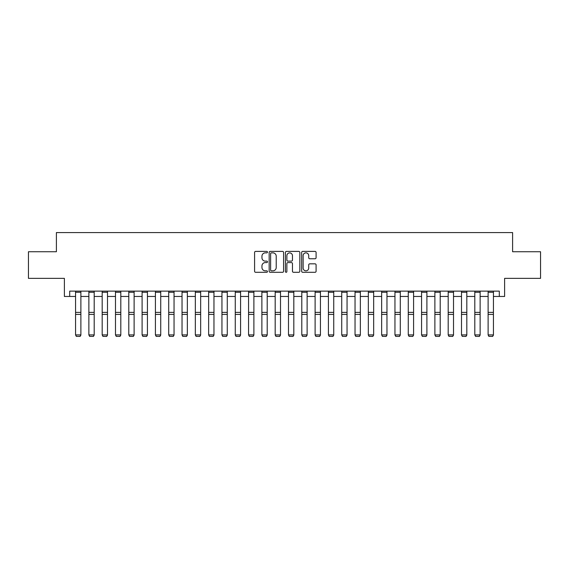 <?xml version="1.0" encoding="UTF-8"?>
<svg xmlns="http://www.w3.org/2000/svg" width="569" height="569" viewBox="0 0 569 569"><rect width="100%" height="100%" fill="white"/><g stroke="black" fill="none" stroke-linecap="round" stroke-linejoin="round"><path stroke-width="0.85" d="M267.466 252.131A0.733 0.733 0 0 0 266.733 251.398L255.63 251.398A1.046 1.046 0 0 0 254.585 252.444L254.585 271.257A1.046 1.046 0 0 0 255.63 272.302L266.733 272.302A0.733 0.733 0 0 0 267.466 271.569A0.733 0.733 0 0 0 266.733 270.837L265.296 270.837A3.343 3.343 0 0 1 261.953 267.494L261.953 265.929A3.343 3.343 0 0 1 265.296 262.586L266.733 262.586A0.733 0.733 0 0 0 267.466 261.854A0.733 0.733 0 0 0 266.733 261.121L265.296 261.121A3.343 3.343 0 0 1 261.953 257.778L261.953 256.206A3.343 3.343 0 0 1 265.296 252.864L266.733 252.864A0.733 0.733 0 0 0 267.466 252.131M315.041 258.767A1.046 1.046 0 0 0 316.087 257.721L316.087 252.444A1.046 1.046 0 0 0 315.041 251.398L302.708 251.398A1.046 1.046 0 0 0 301.662 252.444L301.662 271.257A1.046 1.046 0 0 0 302.708 272.302L315.041 272.302A1.046 1.046 0 0 0 316.087 271.257L316.087 264.884A1.046 1.046 0 0 0 315.041 263.838L309.764 263.838A1.046 1.046 0 0 0 308.718 264.884L308.718 268.042A2.795 2.795 0 0 1 305.923 270.837A2.795 2.795 0 0 1 303.128 268.042L303.128 255.659A2.795 2.795 0 0 1 305.923 252.864A2.795 2.795 0 0 1 308.718 255.659L308.718 257.721A1.046 1.046 0 0 0 309.764 258.767L315.041 258.767M69.703 296.456L69.703 291.129L499.298 291.129L499.298 296.456L504.618 296.456L504.618 278.355L540.55 278.355L540.55 251.74L512.605 251.74L512.605 232.572L56.395 232.572L56.395 251.74L28.45 251.74L28.45 278.355L64.382 278.355L64.382 296.456L75.563 296.456M283.582 252.444A1.046 1.046 0 0 0 282.544 251.398L270.211 251.398A1.046 1.046 0 0 0 269.165 252.444L269.165 271.257A1.046 1.046 0 0 0 270.211 272.302L282.544 272.302A1.046 1.046 0 0 0 283.582 271.257L283.582 252.444M286.456 251.398L298.789 251.398A1.046 1.046 0 0 1 299.835 252.444L299.835 271.257A1.046 1.046 0 0 1 298.789 272.302L293.512 272.302A1.046 1.046 0 0 1 292.466 271.257L292.466 263.625A1.046 1.046 0 0 0 291.42 262.586L287.921 262.586A1.046 1.046 0 0 0 286.876 263.625L286.876 271.569A0.733 0.733 0 0 1 286.143 272.302A0.733 0.733 0 0 1 285.418 271.569L285.418 252.444A1.046 1.046 0 0 1 286.456 251.398M80.883 296.456L88.871 296.456M94.191 296.456L102.178 296.456M107.498 296.456L115.486 296.456M120.806 296.456L128.793 296.456M134.12 296.456L142.101 296.456M147.428 296.456L155.408 296.456M160.735 296.456L168.716 296.456M174.043 296.456L182.03 296.456M187.35 296.456L195.338 296.456M200.658 296.456L208.645 296.456M213.965 296.456L221.953 296.456M227.273 296.456L235.26 296.456M240.58 296.456L248.568 296.456M253.888 296.456L261.875 296.456M267.202 296.456L275.183 296.456M280.51 296.456L288.49 296.456M293.817 296.456L301.798 296.456M307.125 296.456L315.112 296.456M320.432 296.456L328.42 296.456M333.74 296.456L341.727 296.456M347.047 296.456L355.035 296.456M360.355 296.456L368.342 296.456M373.662 296.456L381.65 296.456M386.97 296.456L394.957 296.456M400.284 296.456L408.265 296.456M413.592 296.456L421.572 296.456M426.899 296.456L434.88 296.456M440.207 296.456L448.194 296.456M453.514 296.456L461.502 296.456M466.822 296.456L474.809 296.456M480.129 296.456L488.117 296.456M493.437 296.456L499.298 296.456M271.356 252.864A0.733 0.733 0 0 0 270.631 253.596L270.631 270.104A0.733 0.733 0 0 0 271.356 270.837L272.871 270.837A3.343 3.343 0 0 0 276.221 267.494L276.221 256.206A3.343 3.343 0 0 0 272.871 252.864L271.356 252.864M292.466 255.709A2.795 2.795 0 0 0 289.671 252.913A2.795 2.795 0 0 0 286.876 255.709L286.876 260.076A1.046 1.046 0 0 0 287.921 261.121L291.42 261.121A1.046 1.046 0 0 0 292.466 260.076L292.466 255.709M80.883 291.129L80.883 335.105L80.087 336.428L76.36 336.35L80.087 336.428M76.36 336.428L75.563 334.913L80.883 334.913L80.087 336.35M75.563 291.129L75.563 334.913L76.36 336.35M94.191 291.129L94.191 335.105L93.394 336.428L89.667 336.35L93.394 336.428M89.667 336.428L88.871 334.913L94.191 334.913L93.394 336.35M88.871 291.129L88.871 334.913L89.667 336.35M107.498 291.129L107.498 335.105L106.702 336.428L102.975 336.35L106.702 336.428M102.975 336.428L102.178 334.913L107.498 334.913L106.702 336.35M102.178 291.129L102.178 334.913L102.975 336.35M120.806 291.129L120.806 335.105L120.009 336.428L116.282 336.35L120.009 336.428M116.282 336.428L115.486 334.913L120.806 334.913L120.009 336.35M115.486 291.129L115.486 334.913L116.282 336.35M134.12 291.129L134.12 335.105L133.317 336.428L129.59 336.35L133.317 336.428M129.59 336.428L128.793 334.913L134.12 334.913L133.317 336.35M128.793 291.129L128.793 334.913L129.59 336.35M147.428 291.129L147.428 335.105L146.624 336.428L142.897 336.35L146.624 336.428M142.897 336.428L142.101 334.913L147.428 334.913L146.624 336.35M142.101 291.129L142.101 334.913L142.897 336.35M160.735 291.129L160.735 335.105L159.932 336.428L156.212 336.35L159.932 336.428M156.212 336.428L155.408 334.913L160.735 334.913L159.932 336.35M155.408 291.129L155.408 334.913L156.212 336.35M174.043 291.129L174.043 335.105L173.246 336.428L169.519 336.35L173.246 336.428M169.519 336.428L168.716 334.913L174.043 334.913L173.246 336.35M168.716 291.129L168.716 334.913L169.519 336.35M187.35 291.129L187.35 335.105L186.554 336.428L182.827 336.35L186.554 336.428M182.827 336.428L182.03 334.913L187.35 334.913L186.554 336.35M182.03 291.129L182.03 334.913L182.827 336.35M200.658 291.129L200.658 335.105L199.861 336.428L196.134 336.35L199.861 336.428M196.134 336.428L195.338 334.913L200.658 334.913L199.861 336.35M195.338 291.129L195.338 334.913L196.134 336.35M213.965 291.129L213.965 335.105L213.169 336.428L209.442 336.35L213.169 336.428M209.442 336.428L208.645 334.913L213.965 334.913L213.169 336.35M208.645 291.129L208.645 334.913L209.442 336.35M227.273 291.129L227.273 335.105L226.476 336.428L222.749 336.35L226.476 336.428M222.749 336.428L221.953 334.913L227.273 334.913L226.476 336.35M221.953 291.129L221.953 334.913L222.749 336.35M240.58 291.129L240.58 335.105L239.784 336.428L236.057 336.35L239.784 336.428M236.057 336.428L235.26 334.913L240.58 334.913L239.784 336.35M235.26 291.129L235.26 334.913L236.057 336.35M253.888 291.129L253.888 335.105L253.091 336.428L249.364 336.35L253.091 336.428M249.364 336.428L248.568 334.913L253.888 334.913L253.091 336.35M248.568 291.129L248.568 334.913L249.364 336.35M267.202 291.129L267.202 335.105L266.399 336.428L262.672 336.35L266.399 336.428M262.672 336.428L261.875 334.913L267.202 334.913L266.399 336.35M261.875 291.129L261.875 334.913L262.672 336.35M280.51 291.129L280.51 335.105L279.706 336.428L275.979 336.35L279.706 336.428M275.979 336.428L275.183 334.913L280.51 334.913L279.706 336.35M275.183 291.129L275.183 334.913L275.979 336.35M293.817 291.129L293.817 335.105L293.021 336.428L289.294 336.35L293.021 336.428M289.294 336.428L288.49 334.913L293.817 334.913L293.021 336.35M288.49 291.129L288.49 334.913L289.294 336.35M307.125 291.129L307.125 335.105L306.328 336.428L302.601 336.35L306.328 336.428M302.601 336.428L301.798 334.913L307.125 334.913L306.328 336.35M301.798 291.129L301.798 334.913L302.601 336.35M320.432 291.129L320.432 335.105L319.636 336.428L315.909 336.35L319.636 336.428M315.909 336.428L315.112 334.913L320.432 334.913L319.636 336.35M315.112 291.129L315.112 334.913L315.909 336.35M333.74 291.129L333.74 335.105L332.943 336.428L329.216 336.35L332.943 336.428M329.216 336.428L328.42 334.913L333.74 334.913L332.943 336.35M328.42 291.129L328.42 334.913L329.216 336.35M347.047 291.129L347.047 335.105L346.251 336.428L342.524 336.35L346.251 336.428M342.524 336.428L341.727 334.913L347.047 334.913L346.251 336.35M341.727 291.129L341.727 334.913L342.524 336.35M360.355 291.129L360.355 335.105L359.558 336.428L355.831 336.35L359.558 336.428M355.831 336.428L355.035 334.913L360.355 334.913L359.558 336.35M355.035 291.129L355.035 334.913L355.831 336.35M373.662 291.129L373.662 335.105L372.866 336.428L369.139 336.35L372.866 336.428M369.139 336.428L368.342 334.913L373.662 334.913L372.866 336.35M368.342 291.129L368.342 334.913L369.139 336.35M386.97 291.129L386.97 335.105L386.173 336.428L382.446 336.35L386.173 336.428M382.446 336.428L381.65 334.913L386.97 334.913L386.173 336.35M381.65 291.129L381.65 334.913L382.446 336.35M400.284 291.129L400.284 335.105L399.481 336.428L395.754 336.35L399.481 336.428M395.754 336.428L394.957 334.913L400.284 334.913L399.481 336.35M394.957 291.129L394.957 334.913L395.754 336.35M413.592 291.129L413.592 335.105L412.788 336.428L409.068 336.35L412.788 336.428M409.068 336.428L408.265 334.913L413.592 334.913L412.788 336.35M408.265 291.129L408.265 334.913L409.068 336.35M426.899 291.129L426.899 335.105L426.103 336.428L422.376 336.35L426.103 336.428M422.376 336.428L421.572 334.913L426.899 334.913L426.103 336.35M421.572 291.129L421.572 334.913L422.376 336.35M440.207 291.129L440.207 335.105L439.41 336.428L435.683 336.35L439.41 336.428M435.683 336.428L434.88 334.913L440.207 334.913L439.41 336.35M434.88 291.129L434.88 334.913L435.683 336.35M453.514 291.129L453.514 335.105L452.718 336.428L448.991 336.35L452.718 336.428M448.991 336.428L448.194 334.913L453.514 334.913L452.718 336.35M448.194 291.129L448.194 334.913L448.991 336.35M466.822 291.129L466.822 335.105L466.025 336.428L462.298 336.35L466.025 336.428M462.298 336.428L461.502 334.913L466.822 334.913L466.025 336.35M461.502 291.129L461.502 334.913L462.298 336.35M480.129 291.129L480.129 335.105L479.333 336.428L475.606 336.35L479.333 336.428M475.606 336.428L474.809 334.913L480.129 334.913L479.333 336.35M474.809 291.129L474.809 334.913L475.606 336.35M493.437 291.129L493.437 335.105L492.64 336.428L488.913 336.35L492.64 336.428M488.913 336.428L488.117 334.913L493.437 334.913L492.64 336.35M488.117 291.129L488.117 334.913L488.913 336.35M80.883 312.388L75.563 312.388M80.883 314.401L75.563 314.401M80.883 292.274L75.563 292.274M94.191 312.388L88.871 312.388M94.191 314.401L88.871 314.401M94.191 292.274L88.871 292.274M107.498 312.388L102.178 312.388M107.498 314.401L102.178 314.401M107.498 292.274L102.178 292.274M120.806 312.388L115.486 312.388M120.806 314.401L115.486 314.401M120.806 292.274L115.486 292.274M134.12 312.388L128.793 312.388M134.12 314.401L128.793 314.401M134.12 292.274L128.793 292.274M147.428 312.388L142.101 312.388M147.428 314.401L142.101 314.401M147.428 292.274L142.101 292.274M160.735 312.388L155.408 312.388M160.735 314.401L155.408 314.401M160.735 292.274L155.408 292.274M174.043 312.388L168.716 312.388M174.043 314.401L168.716 314.401M174.043 292.274L168.716 292.274M187.35 312.388L182.03 312.388M187.35 314.401L182.03 314.401M187.35 292.274L182.03 292.274M200.658 312.388L195.338 312.388M200.658 314.401L195.338 314.401M200.658 292.274L195.338 292.274M213.965 312.388L208.645 312.388M213.965 314.401L208.645 314.401M213.965 292.274L208.645 292.274M227.273 312.388L221.953 312.388M227.273 314.401L221.953 314.401M227.273 292.274L221.953 292.274M240.58 312.388L235.26 312.388M240.58 314.401L235.26 314.401M240.58 292.274L235.26 292.274M253.888 312.388L248.568 312.388M253.888 314.401L248.568 314.401M253.888 292.274L248.568 292.274M267.202 312.388L261.875 312.388M267.202 314.401L261.875 314.401M267.202 292.274L261.875 292.274M280.51 312.388L275.183 312.388M280.51 314.401L275.183 314.401M280.51 292.274L275.183 292.274M293.817 312.388L288.49 312.388M293.817 314.401L288.49 314.401M293.817 292.274L288.49 292.274M307.125 312.388L301.798 312.388M307.125 314.401L301.798 314.401M307.125 292.274L301.798 292.274M320.432 312.388L315.112 312.388M320.432 314.401L315.112 314.401M320.432 292.274L315.112 292.274M333.74 312.388L328.42 312.388M333.74 314.401L328.42 314.401M333.74 292.274L328.42 292.274M347.047 312.388L341.727 312.388M347.047 314.401L341.727 314.401M347.047 292.274L341.727 292.274M360.355 312.388L355.035 312.388M360.355 314.401L355.035 314.401M360.355 292.274L355.035 292.274M373.662 312.388L368.342 312.388M373.662 314.401L368.342 314.401M373.662 292.274L368.342 292.274M386.97 312.388L381.65 312.388M386.97 314.401L381.65 314.401M386.97 292.274L381.65 292.274M400.284 312.388L394.957 312.388M400.284 314.401L394.957 314.401M400.284 292.274L394.957 292.274M413.592 312.388L408.265 312.388M413.592 314.401L408.265 314.401M413.592 292.274L408.265 292.274M426.899 312.388L421.572 312.388M426.899 314.401L421.572 314.401M426.899 292.274L421.572 292.274M440.207 312.388L434.88 312.388M440.207 314.401L434.88 314.401M440.207 292.274L434.88 292.274M453.514 312.388L448.194 312.388M453.514 314.401L448.194 314.401M453.514 292.274L448.194 292.274M466.822 312.388L461.502 312.388M466.822 314.401L461.502 314.401M466.822 292.274L461.502 292.274M480.129 312.388L474.809 312.388M480.129 314.401L474.809 314.401M480.129 292.274L474.809 292.274M493.437 312.388L488.117 312.388M493.437 314.401L488.117 314.401M493.437 292.274L488.117 292.274"/></g></svg>
